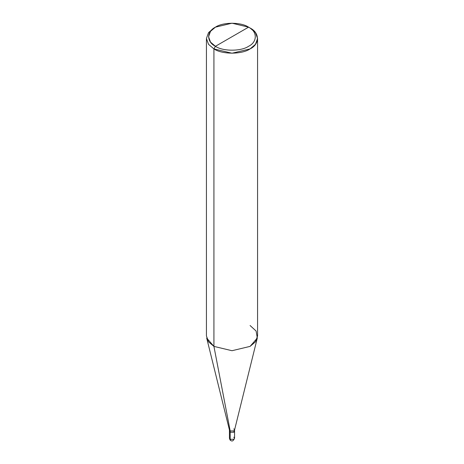 <?xml version="1.0" encoding="UTF-8"?>
<svg xmlns="http://www.w3.org/2000/svg" width="464" height="464" viewBox="0 0 464 464"><rect width="100%" height="100%" fill="white"/><g stroke="black" fill="none" stroke-linecap="round" stroke-linejoin="round"><path stroke-width="0.7" d="M234.558 438.242L234.558 429.89L233.81 430.934L230.19 430.934L229.471 430.099L206.689 338.041L213.921 346.388L213.921 48.911L232 53.232L250.079 48.911L255.467 44.335L257.566 38.471L257.566 335.953L255.467 341.817L250.079 346.388L232 350.714L213.921 346.388L230.19 430.934L213.921 346.388L232 350.714L250.079 346.388L257.311 338.041L234.529 430.099L233.81 430.934L230.19 430.934L230.19 432.239L230.19 430.934L229.442 429.89L229.442 431.195L230.19 432.239L233.81 432.239L234.291 430.546L233.81 432.239L230.19 432.239L229.442 431.195L229.442 438.242L230.19 439.286L229.442 438.242C229.825 439.704 230.248 440.44 230.724 440.458C232.151 441.612 233.427 440.875 234.558 438.242L233.81 439.286L230.19 439.286L230.724 440.458L230.19 439.286L230.19 432.239L229.709 430.546L230.19 432.239L233.81 432.239L234.558 431.195L233.81 432.239L230.19 432.239L230.19 439.286L233.81 439.286L234.558 438.242L233.81 437.198M257.566 38.471L255.467 32.608L250.079 28.031L248.571 27.161L232 23.2L215.429 27.161L210.494 31.355L208.562 36.731L210.494 42.108L215.429 46.301C206.486 41.992 206.486 31.471 215.429 27.161C222.888 21.999 241.112 21.999 248.571 27.161L215.429 46.301C222.888 51.463 241.112 51.463 248.571 46.301C257.514 41.992 257.514 31.471 248.571 27.161L250.079 28.031C259.834 32.729 259.834 44.213 250.079 48.911C241.941 54.537 222.059 54.537 213.921 48.911L215.429 46.301L248.571 27.161C257.514 31.471 257.514 41.992 248.571 46.301C241.112 51.463 222.888 51.463 215.429 46.301L213.921 48.911L213.921 346.388L208.533 341.817L206.434 335.953L206.434 38.471L208.533 44.335L213.921 48.911L208.533 44.335L206.434 38.471L208.533 32.608L213.921 28.031L208.533 32.608L206.434 38.471M234.558 429.89L233.81 428.852M257.311 338.041L256.105 331.029L250.079 325.513M250.079 28.031L248.571 27.161M213.921 28.031L215.429 27.161"/></g></svg>
